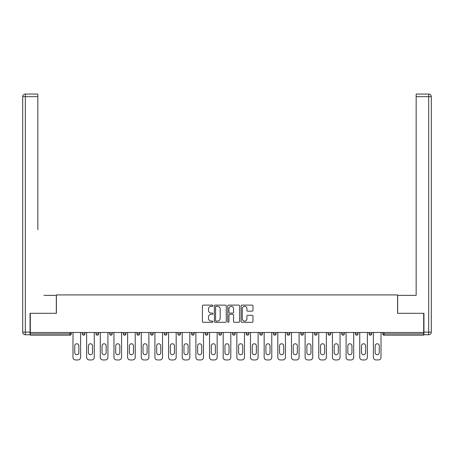 <?xml version="1.0" encoding="UTF-8"?>
<svg xmlns="http://www.w3.org/2000/svg" width="454" height="454" viewBox="0 0 454 454"><rect width="100%" height="100%" fill="white"/><g stroke="black" fill="none" stroke-linecap="round" stroke-linejoin="round"><path stroke-width="0.68" d="M212.994 305.712A0.602 0.602 0 0 0 212.393 305.111L203.267 305.111A0.857 0.857 0 0 0 202.405 305.968L202.405 321.432A0.857 0.857 0 0 0 203.267 322.295L212.393 322.295A0.602 0.602 0 0 0 212.994 321.693A0.602 0.602 0 0 0 212.393 321.091L211.212 321.091A2.747 2.747 0 0 1 208.465 318.339L208.465 317.051A2.747 2.747 0 0 1 211.212 314.304L212.393 314.304A0.602 0.602 0 0 0 212.994 313.703A0.602 0.602 0 0 0 212.393 313.101L211.212 313.101A2.747 2.747 0 0 1 208.465 310.349L208.465 309.06A2.747 2.747 0 0 1 211.212 306.314L212.393 306.314A0.602 0.602 0 0 0 212.994 305.712M252.112 311.166A0.857 0.857 0 0 0 252.969 310.309L252.969 305.968A0.857 0.857 0 0 0 252.112 305.111L241.971 305.111A0.857 0.857 0 0 0 241.114 305.968L241.114 321.432A0.857 0.857 0 0 0 241.971 322.295L252.112 322.295A0.857 0.857 0 0 0 252.969 321.432L252.969 316.194A0.857 0.857 0 0 0 252.112 315.331L247.771 315.331A0.857 0.857 0 0 0 246.914 316.194L246.914 318.793A2.298 2.298 0 0 1 244.615 321.091A2.298 2.298 0 0 1 242.317 318.793L242.317 308.612A2.298 2.298 0 0 1 244.615 306.314A2.298 2.298 0 0 1 246.914 308.612L246.914 310.309A0.857 0.857 0 0 0 247.771 311.166L252.112 311.166M30.316 332.476L30.316 313.305L56.398 313.305L56.398 294.924L397.602 294.924L397.602 313.305L423.684 313.305L423.684 332.476L30.316 332.476L30.316 333.877L69.967 333.877L69.967 332.476M226.251 305.968A0.857 0.857 0 0 0 225.388 305.111L215.253 305.111A0.857 0.857 0 0 0 214.39 305.968L214.39 321.432A0.857 0.857 0 0 0 215.253 322.295L225.388 322.295A0.857 0.857 0 0 0 226.251 321.432L226.251 305.968M228.612 305.111L238.747 305.111A0.857 0.857 0 0 1 239.61 305.968L239.61 321.432A0.857 0.857 0 0 1 238.747 322.295L234.412 322.295A0.857 0.857 0 0 1 233.549 321.432L233.549 315.161A0.857 0.857 0 0 0 232.692 314.304L229.815 314.304A0.857 0.857 0 0 0 228.952 315.161L228.952 321.693A0.602 0.602 0 0 1 228.351 322.295A0.602 0.602 0 0 1 227.749 321.693L227.749 305.968A0.857 0.857 0 0 1 228.612 305.111M69.967 335.188A1.311 1.311 0 0 0 71.278 333.877L69.967 333.877L69.967 335.188A1.311 1.311 0 0 0 71.278 333.877L71.278 332.476L71.278 333.877A1.311 1.311 0 0 1 69.967 335.188L30.316 335.188L30.316 333.877M423.684 332.476L423.684 335.188L384.033 335.188A1.311 1.311 0 0 1 382.722 333.877L382.722 332.476M82.31 332.476L82.31 333.877L82.31 332.476M83.621 335.188A1.311 1.311 0 0 1 82.31 333.877A1.311 1.311 0 0 0 83.621 335.188A1.311 1.311 0 0 0 84.938 333.877L84.938 332.476L84.938 333.877A1.311 1.311 0 0 1 83.621 335.188A1.311 1.311 0 0 1 82.31 333.877L84.938 333.877A1.311 1.311 0 0 1 83.621 335.188M95.964 332.476L95.964 333.877L95.964 332.476M98.592 332.476L98.592 333.877L98.592 332.476M109.618 332.476L109.618 333.877L109.618 332.476M112.246 332.476L112.246 333.877L112.246 332.476M123.272 332.476L123.272 333.877L123.272 332.476M125.9 332.476L125.9 333.877L125.9 332.476M136.932 332.476L136.932 333.877L136.932 332.476M139.554 332.476L139.554 333.877L139.554 332.476M153.208 332.476L153.208 333.877L150.586 333.877A1.311 1.311 0 0 0 151.897 335.188A1.311 1.311 0 0 1 150.586 333.877L150.586 332.476M164.24 332.476L164.24 333.877L164.24 332.476M166.868 332.476L166.868 333.877L166.868 332.476M177.894 332.476L177.894 333.877L177.894 332.476M180.522 332.476L180.522 333.877L180.522 332.476M191.548 332.476L191.548 333.877L191.548 332.476M194.176 332.476L194.176 333.877L194.176 332.476M205.202 332.476L205.202 333.877L205.202 332.476M207.83 332.476L207.83 333.877L207.83 332.476M218.862 332.476L218.862 333.877L218.862 332.476M221.484 332.476L221.484 333.877A1.311 1.311 0 0 1 220.173 335.188A1.311 1.311 0 0 1 218.862 333.877L221.484 333.877A1.311 1.311 0 0 1 220.173 335.188M232.516 332.476L232.516 333.877L232.516 332.476M235.138 332.476L235.138 333.877L235.138 332.476M246.17 332.476L246.17 333.877L246.17 332.476M248.798 332.476L248.798 333.877L248.798 332.476M262.452 332.476L262.452 333.877A1.311 1.311 0 0 1 261.135 335.188A1.311 1.311 0 0 1 259.824 333.877L259.824 332.476M276.106 332.476L276.106 333.877A1.311 1.311 0 0 1 274.795 335.188A1.311 1.311 0 0 1 273.478 333.877L273.478 332.476M289.76 332.476L289.76 333.877A1.311 1.311 0 0 1 288.449 335.188A1.311 1.311 0 0 1 287.132 333.877L287.132 332.476M303.414 332.476L303.414 333.877A1.311 1.311 0 0 1 302.103 335.188A1.311 1.311 0 0 1 300.792 333.877L300.792 332.476M315.757 335.188A1.311 1.311 0 0 0 317.068 333.877L317.068 332.476L317.068 333.877A1.311 1.311 0 0 1 315.757 335.188A1.311 1.311 0 0 1 314.446 333.877L314.446 332.476M330.728 332.476L330.728 333.877A1.311 1.311 0 0 1 329.411 335.188A1.311 1.311 0 0 1 328.1 333.877L328.1 332.476M341.754 332.476L341.754 333.877L341.754 332.476M344.382 332.476L344.382 333.877A1.311 1.311 0 0 1 343.065 335.188A1.311 1.311 0 0 1 341.754 333.877L344.382 333.877A1.311 1.311 0 0 1 343.065 335.188M358.036 332.476L358.036 333.877A1.311 1.311 0 0 1 356.725 335.188A1.311 1.311 0 0 1 355.408 333.877L355.408 332.476M369.062 332.476L369.062 333.877L369.062 332.476M371.69 332.476L371.69 333.877A1.311 1.311 0 0 1 370.379 335.188A1.311 1.311 0 0 1 369.062 333.877L371.69 333.877A1.311 1.311 0 0 1 370.379 335.188A1.311 1.311 0 0 0 371.69 333.877M97.275 335.188A1.311 1.311 0 0 1 95.964 333.877A1.311 1.311 0 0 0 97.275 335.188A1.311 1.311 0 0 0 98.592 333.877A1.311 1.311 0 0 1 97.275 335.188A1.311 1.311 0 0 1 95.964 333.877L98.592 333.877A1.311 1.311 0 0 1 97.275 335.188M110.935 335.188A1.311 1.311 0 0 1 109.618 333.877A1.311 1.311 0 0 0 110.935 335.188A1.311 1.311 0 0 0 112.246 333.877A1.311 1.311 0 0 1 110.935 335.188A1.311 1.311 0 0 1 109.618 333.877L112.246 333.877A1.311 1.311 0 0 1 110.935 335.188M124.589 335.188A1.311 1.311 0 0 1 123.272 333.877A1.311 1.311 0 0 0 124.589 335.188A1.311 1.311 0 0 0 125.9 333.877A1.311 1.311 0 0 1 124.589 335.188A1.311 1.311 0 0 1 123.272 333.877L125.9 333.877A1.311 1.311 0 0 1 124.589 335.188M138.243 335.188A1.311 1.311 0 0 1 136.932 333.877A1.311 1.311 0 0 0 138.243 335.188A1.311 1.311 0 0 0 139.554 333.877A1.311 1.311 0 0 1 138.243 335.188A1.311 1.311 0 0 1 136.932 333.877L139.554 333.877A1.311 1.311 0 0 1 138.243 335.188M151.897 335.188A1.311 1.311 0 0 0 153.208 333.877A1.311 1.311 0 0 1 151.897 335.188A1.311 1.311 0 0 1 150.586 333.877M165.551 335.188A1.311 1.311 0 0 1 164.24 333.877A1.311 1.311 0 0 0 165.551 335.188A1.311 1.311 0 0 0 166.868 333.877A1.311 1.311 0 0 1 165.551 335.188A1.311 1.311 0 0 1 164.24 333.877L166.868 333.877A1.311 1.311 0 0 1 165.551 335.188M179.205 335.188A1.311 1.311 0 0 1 177.894 333.877L180.522 333.877A1.311 1.311 0 0 1 179.205 335.188A1.311 1.311 0 0 0 180.522 333.877M192.865 335.188A1.311 1.311 0 0 1 191.548 333.877L194.176 333.877A1.311 1.311 0 0 1 192.865 335.188A1.311 1.311 0 0 0 194.176 333.877M206.519 335.188A1.311 1.311 0 0 1 205.202 333.877A1.311 1.311 0 0 0 206.519 335.188A1.311 1.311 0 0 0 207.83 333.877A1.311 1.311 0 0 1 206.519 335.188A1.311 1.311 0 0 1 205.202 333.877L207.83 333.877A1.311 1.311 0 0 1 206.519 335.188M233.827 335.188A1.311 1.311 0 0 1 232.516 333.877L235.138 333.877A1.311 1.311 0 0 1 233.827 335.188A1.311 1.311 0 0 0 235.138 333.877M247.481 335.188A1.311 1.311 0 0 1 246.17 333.877A1.311 1.311 0 0 0 247.481 335.188A1.311 1.311 0 0 0 248.798 333.877A1.311 1.311 0 0 1 247.481 335.188A1.311 1.311 0 0 1 246.17 333.877L248.798 333.877A1.311 1.311 0 0 1 247.481 335.188M384.033 332.476L384.033 335.188A1.311 1.311 0 0 1 382.722 333.877L423.684 333.877M216.195 306.314A0.602 0.602 0 0 0 215.593 306.915L215.593 320.49A0.602 0.602 0 0 0 216.195 321.091L217.443 321.091A2.747 2.747 0 0 0 220.19 318.339L220.19 309.06A2.747 2.747 0 0 0 217.443 306.314L216.195 306.314M233.549 308.652A2.298 2.298 0 0 0 231.251 306.354A2.298 2.298 0 0 0 228.952 308.652L228.952 312.239A0.857 0.857 0 0 0 229.815 313.101L232.692 313.101A0.857 0.857 0 0 0 233.549 312.239L233.549 308.652M80.602 332.476L80.602 357.338A2.628 2.628 0 0 1 77.975 359.96L75.614 359.96A2.628 2.628 0 0 1 72.986 357.338L72.986 332.476M74.74 345.823A2.054 2.054 0 0 1 76.794 343.769A2.054 2.054 0 0 1 78.854 345.823L78.854 352.65A2.054 2.054 0 0 1 76.794 354.71A2.054 2.054 0 0 1 74.74 352.65L74.74 345.823M94.256 332.476L94.256 357.338A2.628 2.628 0 0 1 91.634 359.96L89.268 359.96A2.628 2.628 0 0 1 86.64 357.338L86.64 332.476M88.394 345.823A2.054 2.054 0 0 1 90.448 343.769A2.054 2.054 0 0 1 92.508 345.823L92.508 352.65A2.054 2.054 0 0 1 90.448 354.71A2.054 2.054 0 0 1 88.394 352.65L88.394 345.823M107.91 332.476L107.91 357.338A2.628 2.628 0 0 1 105.288 359.96L102.922 359.96A2.628 2.628 0 0 1 100.3 357.338L100.3 332.476M102.048 345.823A2.054 2.054 0 0 1 104.102 343.769A2.054 2.054 0 0 1 106.162 345.823L106.162 352.65A2.054 2.054 0 0 1 104.102 354.71A2.054 2.054 0 0 1 102.048 352.65L102.048 345.823M121.57 332.476L121.57 357.338A2.628 2.628 0 0 1 118.942 359.96L116.576 359.96A2.628 2.628 0 0 1 113.954 357.338L113.954 332.476M115.702 345.823A2.054 2.054 0 0 1 117.762 343.769A2.054 2.054 0 0 1 119.816 345.823L119.816 352.65A2.054 2.054 0 0 1 117.762 354.71A2.054 2.054 0 0 1 115.702 352.65L115.702 345.823M135.224 332.476L135.224 357.338A2.628 2.628 0 0 1 132.596 359.96L130.236 359.96A2.628 2.628 0 0 1 127.608 357.338L127.608 332.476M129.356 345.823A2.054 2.054 0 0 1 131.416 343.769A2.054 2.054 0 0 1 133.47 345.823L133.47 352.65A2.054 2.054 0 0 1 131.416 354.71A2.054 2.054 0 0 1 129.356 352.65L129.356 345.823M148.878 332.476L148.878 357.338A2.628 2.628 0 0 1 146.25 359.96L143.89 359.96A2.628 2.628 0 0 1 141.262 357.338L141.262 332.476M143.016 345.823A2.054 2.054 0 0 1 145.07 343.769A2.054 2.054 0 0 1 147.124 345.823L147.124 352.65A2.054 2.054 0 0 1 145.07 354.71A2.054 2.054 0 0 1 143.016 352.65L143.016 345.823M22.7 96.662A2.628 2.628 0 0 1 25.328 94.04A2.628 2.628 0 0 0 22.7 96.662L22.7 332.124L22.7 96.662L25.328 96.662L25.328 94.04L37.841 94.04L37.841 96.662L25.328 96.662L25.328 332.124L30.055 332.124L30.055 313.305L56.313 313.305L56.313 295.361L43.885 295.361M37.841 96.662L37.841 229.713M30.055 332.124L30.055 334.751L25.328 334.751A2.628 2.628 0 0 1 22.7 332.124L25.328 332.124L25.328 334.751M410.115 295.361L416.159 295.361L416.159 94.04L428.672 94.04L428.672 96.662L416.159 96.662M423.945 332.124L428.672 332.124L428.672 96.662L431.3 96.662A2.628 2.628 0 0 0 428.672 94.04A2.628 2.628 0 0 1 431.3 96.662L431.3 332.124A2.628 2.628 0 0 1 428.672 334.751L423.945 334.751L423.945 313.305L397.687 313.305L397.687 295.361L416.159 295.361L416.159 229.713M428.672 334.751A2.628 2.628 0 0 0 431.3 332.124L428.672 332.124L428.672 334.751M162.532 332.476L162.532 357.338A2.628 2.628 0 0 1 159.904 359.96L157.544 359.96A2.628 2.628 0 0 1 154.916 357.338L154.916 332.476M156.67 345.823A2.054 2.054 0 0 1 158.724 343.769A2.054 2.054 0 0 1 160.784 345.823L160.784 352.65A2.054 2.054 0 0 1 158.724 354.71A2.054 2.054 0 0 1 156.67 352.65L156.67 345.823M176.186 332.476L176.186 357.338A2.628 2.628 0 0 1 173.564 359.96L171.198 359.96A2.628 2.628 0 0 1 168.57 357.338L168.57 332.476M170.324 345.823A2.054 2.054 0 0 1 172.378 343.769A2.054 2.054 0 0 1 174.438 345.823L174.438 352.65A2.054 2.054 0 0 1 172.378 354.71A2.054 2.054 0 0 1 170.324 352.65L170.324 345.823M189.84 332.476L189.84 357.338A2.628 2.628 0 0 1 187.218 359.96L184.852 359.96A2.628 2.628 0 0 1 182.23 357.338L182.23 332.476M183.978 345.823A2.054 2.054 0 0 1 186.032 343.769A2.054 2.054 0 0 1 188.092 345.823L188.092 352.65A2.054 2.054 0 0 1 186.032 354.71A2.054 2.054 0 0 1 183.978 352.65L183.978 345.823M203.5 332.476L203.5 357.338A2.628 2.628 0 0 1 200.872 359.96L198.506 359.96A2.628 2.628 0 0 1 195.884 357.338L195.884 332.476M197.632 345.823A2.054 2.054 0 0 1 199.692 343.769A2.054 2.054 0 0 1 201.746 345.823L201.746 352.65A2.054 2.054 0 0 1 199.692 354.71A2.054 2.054 0 0 1 197.632 352.65L197.632 345.823M217.154 332.476L217.154 357.338A2.628 2.628 0 0 1 214.526 359.96L212.166 359.96A2.628 2.628 0 0 1 209.538 357.338L209.538 332.476M211.286 345.823A2.054 2.054 0 0 1 213.346 343.769A2.054 2.054 0 0 1 215.4 345.823L215.4 352.65A2.054 2.054 0 0 1 213.346 354.71A2.054 2.054 0 0 1 211.286 352.65L211.286 345.823M230.808 332.476L230.808 357.338A2.628 2.628 0 0 1 228.18 359.96L225.82 359.96A2.628 2.628 0 0 1 223.192 357.338L223.192 332.476M224.946 345.823A2.054 2.054 0 0 1 227 343.769A2.054 2.054 0 0 1 229.054 345.823L229.054 352.65A2.054 2.054 0 0 1 227 354.71A2.054 2.054 0 0 1 224.946 352.65L224.946 345.823M244.462 332.476L244.462 357.338A2.628 2.628 0 0 1 241.834 359.96L239.474 359.96A2.628 2.628 0 0 1 236.846 357.338L236.846 332.476M238.6 345.823A2.054 2.054 0 0 1 240.654 343.769A2.054 2.054 0 0 1 242.714 345.823L242.714 352.65A2.054 2.054 0 0 1 240.654 354.71A2.054 2.054 0 0 1 238.6 352.65L238.6 345.823M258.116 332.476L258.116 357.338A2.628 2.628 0 0 1 255.494 359.96L253.128 359.96A2.628 2.628 0 0 1 250.5 357.338L250.5 332.476M252.254 345.823A2.054 2.054 0 0 1 254.308 343.769A2.054 2.054 0 0 1 256.368 345.823L256.368 352.65A2.054 2.054 0 0 1 254.308 354.71A2.054 2.054 0 0 1 252.254 352.65L252.254 345.823M271.77 332.476L271.77 357.338A2.628 2.628 0 0 1 269.148 359.96L266.782 359.96A2.628 2.628 0 0 1 264.16 357.338L264.16 332.476M265.908 345.823A2.054 2.054 0 0 1 267.968 343.769A2.054 2.054 0 0 1 270.022 345.823L270.022 352.65A2.054 2.054 0 0 1 267.968 354.71A2.054 2.054 0 0 1 265.908 352.65L265.908 345.823M285.43 332.476L285.43 357.338A2.628 2.628 0 0 1 282.802 359.96L280.436 359.96A2.628 2.628 0 0 1 277.814 357.338L277.814 332.476M279.562 345.823A2.054 2.054 0 0 1 281.622 343.769A2.054 2.054 0 0 1 283.676 345.823L283.676 352.65A2.054 2.054 0 0 1 281.622 354.71A2.054 2.054 0 0 1 279.562 352.65L279.562 345.823M299.084 332.476L299.084 357.338A2.628 2.628 0 0 1 296.456 359.96L294.096 359.96A2.628 2.628 0 0 1 291.468 357.338L291.468 332.476M293.216 345.823A2.054 2.054 0 0 1 295.276 343.769A2.054 2.054 0 0 1 297.33 345.823L297.33 352.65A2.054 2.054 0 0 1 295.276 354.71A2.054 2.054 0 0 1 293.216 352.65L293.216 345.823M312.738 332.476L312.738 357.338A2.628 2.628 0 0 1 310.11 359.96L307.75 359.96A2.628 2.628 0 0 1 305.122 357.338L305.122 332.476M306.876 345.823A2.054 2.054 0 0 1 308.93 343.769A2.054 2.054 0 0 1 310.984 345.823L310.984 352.65A2.054 2.054 0 0 1 308.93 354.71A2.054 2.054 0 0 1 306.876 352.65L306.876 345.823M326.392 332.476L326.392 357.338A2.628 2.628 0 0 1 323.764 359.96L321.404 359.96A2.628 2.628 0 0 1 318.776 357.338L318.776 332.476M320.53 345.823A2.054 2.054 0 0 1 322.584 343.769A2.054 2.054 0 0 1 324.644 345.823L324.644 352.65A2.054 2.054 0 0 1 322.584 354.71A2.054 2.054 0 0 1 320.53 352.65L320.53 345.823M340.046 332.476L340.046 357.338A2.628 2.628 0 0 1 337.424 359.96L335.058 359.96A2.628 2.628 0 0 1 332.43 357.338L332.43 332.476M334.184 345.823A2.054 2.054 0 0 1 336.238 343.769A2.054 2.054 0 0 1 338.298 345.823L338.298 352.65A2.054 2.054 0 0 1 336.238 354.71A2.054 2.054 0 0 1 334.184 352.65L334.184 345.823M353.7 332.476L353.7 357.338A2.628 2.628 0 0 1 351.078 359.96L348.712 359.96A2.628 2.628 0 0 1 346.09 357.338L346.09 332.476M347.838 345.823A2.054 2.054 0 0 1 349.898 343.769A2.054 2.054 0 0 1 351.952 345.823L351.952 352.65A2.054 2.054 0 0 1 349.898 354.71A2.054 2.054 0 0 1 347.838 352.65L347.838 345.823M367.36 332.476L367.36 357.338A2.628 2.628 0 0 1 364.732 359.96L362.366 359.96A2.628 2.628 0 0 1 359.744 357.338L359.744 332.476M361.492 345.823A2.054 2.054 0 0 1 363.552 343.769A2.054 2.054 0 0 1 365.606 345.823L365.606 352.65A2.054 2.054 0 0 1 363.552 354.71A2.054 2.054 0 0 1 361.492 352.65L361.492 345.823M381.014 332.476L381.014 357.338A2.628 2.628 0 0 1 378.386 359.96L376.026 359.96A2.628 2.628 0 0 1 373.398 357.338L373.398 332.476M375.146 345.823A2.054 2.054 0 0 1 377.206 343.769A2.054 2.054 0 0 1 379.26 345.823L379.26 352.65A2.054 2.054 0 0 1 377.206 354.71A2.054 2.054 0 0 1 375.146 352.65L375.146 345.823M261.135 335.188A1.311 1.311 0 0 0 262.452 333.877L259.824 333.877M274.795 335.188A1.311 1.311 0 0 0 276.106 333.877L273.478 333.877M288.449 335.188A1.311 1.311 0 0 0 289.76 333.877L287.132 333.877M302.103 335.188A1.311 1.311 0 0 0 303.414 333.877L300.792 333.877M317.068 333.877L314.446 333.877M329.411 335.188A1.311 1.311 0 0 0 330.728 333.877L328.1 333.877M356.725 335.188A1.311 1.311 0 0 0 358.036 333.877L355.408 333.877M384.033 335.188A1.311 1.311 0 0 1 382.722 333.877"/></g></svg>
